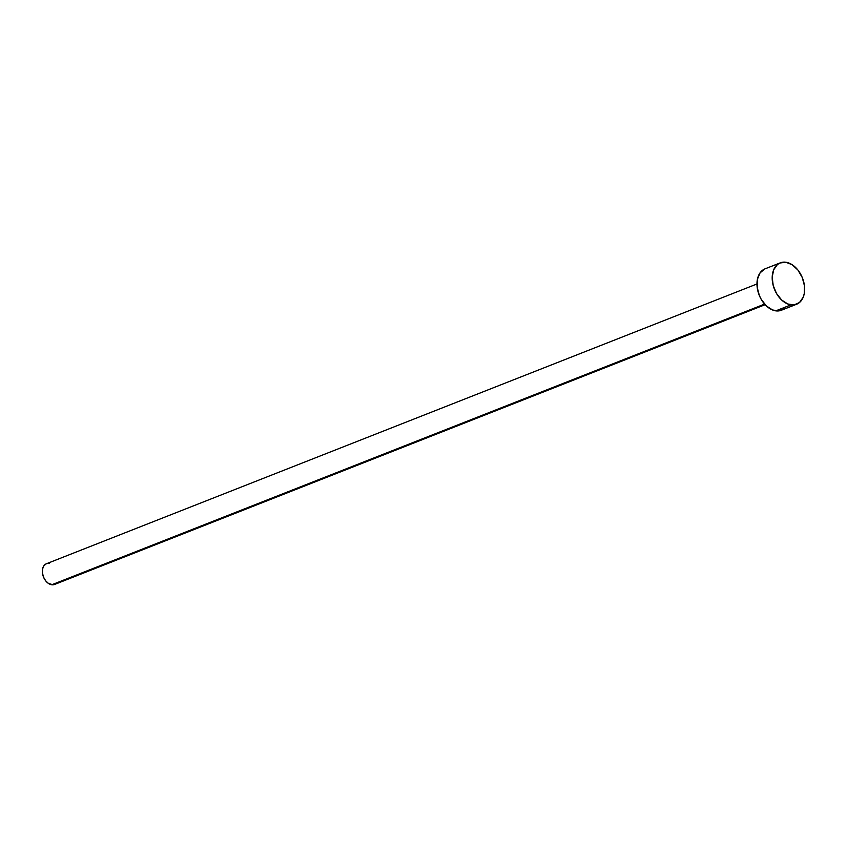 <?xml version="1.0" encoding="UTF-8"?>
<svg xmlns="http://www.w3.org/2000/svg" width="847" height="847" viewBox="0 0 847 847"><rect width="100%" height="100%" fill="white"/><g stroke="black" fill="none" stroke-linecap="round" stroke-linejoin="round"><path stroke-width="1.27" d="M756.974 283.978L46.384 563.763A11.127 7.549 68.5 0 0 42.816 574.944A11.127 7.549 68.5 0 0 51.752 584.769L764.597 304.094L51.752 584.769A11.127 7.549 68.5 0 0 54.536 584.472L765.127 304.687M780.278 262.845L765.053 268.838A22.255 15.087 68.5 0 0 757.917 291.209A22.255 15.087 68.5 0 0 775.788 310.86L791.003 304.867L775.788 310.86A22.255 15.087 68.5 0 0 781.358 310.246L796.582 304.253A22.255 15.087 -111.5 0 1 791.003 304.867A22.255 15.087 -111.5 0 1 773.131 285.217A22.255 15.087 -111.5 0 1 780.278 262.845A22.255 15.087 -111.5 0 1 785.847 262.242A22.255 15.087 -111.5 0 1 803.718 281.892A22.255 15.087 -111.5 0 1 796.582 304.253M784.258 308.52L778.869 310.881L772.612 310.002L766.45 306.011L761.315 299.51L759.388 295.614L757.176 287.281L757.409 279.298L760.055 272.882L764.693 268.997M785.847 262.242L792.178 264.73L797.938 270.077L802.247 277.488L804.459 285.81L804.227 293.793L803.189 297.265L799.473 302.527L794.084 304.899L787.826 304.009L781.665 300.018L776.53 293.517L773.205 285.492L772.199 277.181L773.66 269.833L777.377 264.582L779.907 263.004L785.847 262.242M55.987 583.604L53.287 584.79L48.586 583.53L45.706 580.851L43.546 577.156L42.445 572.985L42.562 568.993L43.885 565.785L46.204 563.837M47.633 563.446L49.168 563.467"/></g></svg>
